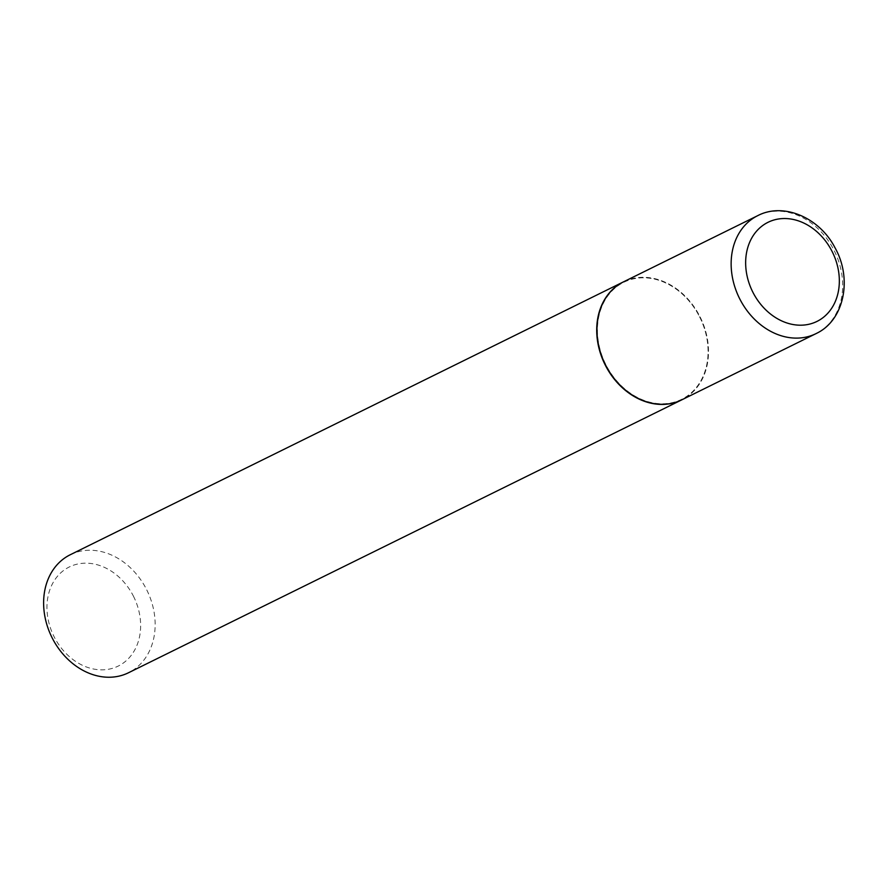 <?xml version="1.0" encoding="UTF-8"?>
<svg xmlns="http://www.w3.org/2000/svg" width="888" height="888" viewBox="0 0 888 888"><rect width="100%" height="100%" fill="white"/><g stroke="black" fill="none" stroke-linecap="round" stroke-linejoin="round"><path stroke-width="0.67" stroke-dasharray="4.44 3.33" d="M623.642 281.785A65.801 53.025 -116.3 0 1 700.11 316.927A65.801 53.025 -116.3 0 1 682.517 399.467A65.801 53.025 -116.3 0 1 681.862 399.8M699.522 316.705A65.268 52.603 -116.3 0 1 682.284 399.001A65.268 52.603 -116.3 0 1 605.982 364.879A65.268 52.603 -116.3 0 1 623.221 282.584A65.268 52.603 -116.3 0 1 699.522 316.705M623.509 281.851A65.801 53.025 -116.3 0 1 699.622 316.65A65.801 53.025 -116.3 0 1 681.718 399.878M70.274 554.734A65.801 53.025 -116.3 0 1 146.531 589.466A65.801 53.025 -116.3 0 1 128.494 672.76M133.4 596.114A55.267 44.544 -116.3 0 1 118.803 665.789A55.267 44.544 -116.3 0 1 54.19 636.896A55.267 44.544 -116.3 0 1 68.787 567.221A55.267 44.544 -116.3 0 1 133.4 596.114M757.797 215.618A65.801 53.025 -116.3 0 1 834.254 250.749A65.801 53.025 -116.3 0 1 816.671 333.3"/><path stroke-width="1.33" d="M681.862 399.8A65.801 53.025 -116.3 0 1 605.394 364.668A65.801 53.025 -116.3 0 1 622.988 282.118A65.801 53.025 -116.3 0 1 623.642 281.785L757.797 215.618A65.801 53.025 -116.3 0 0 757.131 215.951A65.801 53.025 -116.3 0 0 739.549 298.49A65.801 53.025 -116.3 0 0 816.005 333.633L681.862 399.8M681.718 399.878A65.801 53.025 -116.3 0 1 681.584 399.944A65.801 53.025 -116.3 0 1 605.327 365.212A65.801 53.025 -116.3 0 1 623.365 281.918A65.801 53.025 -116.3 0 1 623.509 281.851M681.584 399.944L128.494 672.76A65.801 53.025 -116.3 0 1 52.237 638.028A65.801 53.025 -116.3 0 1 70.274 554.734L623.365 281.918M816.671 333.3A65.801 53.025 -116.3 0 1 816.005 333.633L816.727 333.266C844.266 320.057 852.558 278.61 834.975 247.719C819.557 217.616 783.516 202.109 757.797 215.618M817.493 321.156A55.267 44.544 -116.3 0 1 752.891 292.263A55.267 44.544 -116.3 0 1 767.487 222.577A55.267 44.544 -116.3 0 1 832.1 251.471A55.267 44.544 -116.3 0 1 817.493 321.156"/></g></svg>
